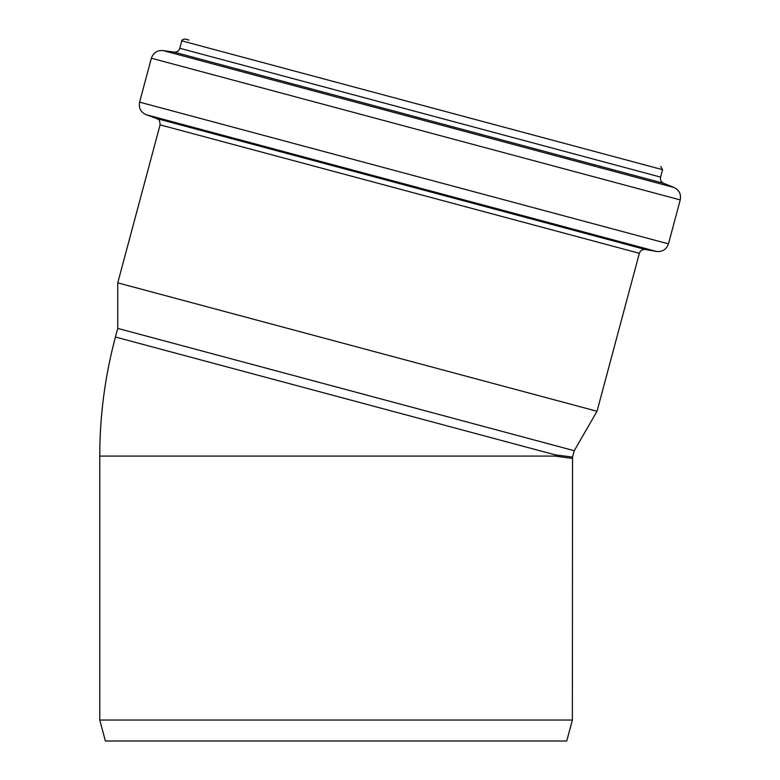 <?xml version="1.0" encoding="UTF-8"?>
<svg xmlns="http://www.w3.org/2000/svg" width="780" height="780" viewBox="0 0 780 780"><rect width="100%" height="100%" fill="white"/><g stroke="black" fill="none" stroke-linecap="round" stroke-linejoin="round"><path stroke-width="1.17" d="M572.364 720.038L566.748 741L105.388 741L99.772 720.038L572.364 720.038L572.539 457.08L555.106 454.828L554.941 456.085L572.364 458.435M555.106 454.828L115.44 337.028L117.751 328.399L574.246 450.713L572.539 457.08M660.718 166.471L662.571 169.679L181.779 40.852C181.301 40.267 182.364 39.653 184.996 39L189.043 40.082M662.571 169.679L660.582 177.099L179.8 48.272C178.825 51.002 176.894 52.279 174.008 52.104L162.952 50.544C157.16 50.193 153.299 52.748 151.369 58.217L139.591 102.141C138.538 108.02 140.722 112.203 146.133 114.709L656.516 251.462C662.454 251.998 666.442 249.464 668.46 243.857L139.591 102.141M668.46 243.857L680.228 199.924C681.281 194.22 679.224 190.086 674.037 187.493L663.683 183.31C661.089 182.013 660.056 179.946 660.582 177.099M574.246 450.713L597.022 411.265L639.356 253.295C640.361 250.487 642.35 249.22 645.323 249.493L656.516 251.462M597.022 411.265L117.751 282.848L160.085 124.868L639.356 253.295M115.44 337.028C105.017 376.028 99.791 415.711 99.772 456.085L554.941 456.085M663.683 183.31L174.008 52.104M674.037 187.493L162.952 50.544M680.228 199.924L151.369 58.217M645.323 249.493L156.819 118.589L146.133 114.709M99.772 720.038L99.772 456.085M181.779 40.852L179.8 48.272M156.819 118.589C157.892 119.974 159.647 117.634 160.085 124.868M117.751 328.399L117.751 282.848"/></g></svg>
